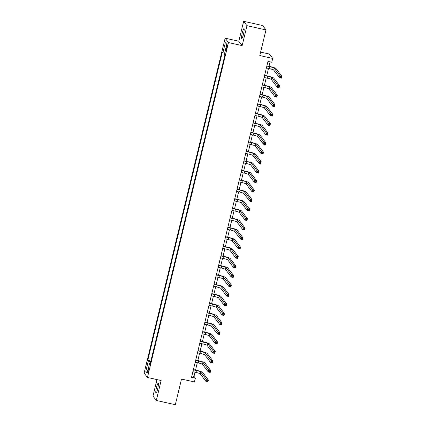 <?xml version="1.0" encoding="UTF-8"?>
<svg xmlns="http://www.w3.org/2000/svg" width="426" height="426" viewBox="0 0 426 426"><rect width="100%" height="100%" fill="white"/><g stroke="black" fill="none" stroke-linecap="round" stroke-linejoin="round"><path stroke-width="0.64" d="M157.657 388.965A5.037 0.735 -77.4 0 0 158.179 383.288A5.037 0.735 -77.4 0 0 156.507 387.447A5.037 0.735 -77.4 0 0 155.985 393.123A5.037 0.735 -77.4 0 0 157.657 388.965M243.459 34.314A5.037 0.735 -77.4 0 0 243.976 28.638A5.037 0.735 -77.4 0 0 242.303 32.797A5.037 0.735 -77.4 0 0 241.782 38.473A5.037 0.735 -77.4 0 0 243.459 34.314M148.701 371.105A2.519 0.367 -77.4 0 0 148.962 368.266A2.519 0.367 -77.4 0 0 148.126 370.343A2.519 0.367 -77.4 0 0 147.865 373.181A2.519 0.367 -77.4 0 0 148.701 371.105M156.97 379.598L152.982 396.073L156.31 400.461L175.315 404.7L181.513 379.071L194.437 381.952L195.353 378.155L194 376.376L195.012 372.207M225.146 38.186L144.126 373.091L147.455 377.473L228.474 42.568L225.146 38.186L238.826 41.237L242.16 45.619L246.979 25.688L243.651 21.3L238.826 41.237M243.651 21.3L262.65 25.539L265.978 29.927L259.78 55.556L272.699 58.437L269.37 54.049L260.616 52.1M246.979 25.688L265.978 29.927M272.699 58.437L271.783 62.233L267.981 61.387L191.551 377.308L195.353 378.155M226.419 46.764L226.014 48.436A2.439 0.357 -77.4 0 0 225.759 51.184A2.439 0.357 -77.4 0 0 226.568 49.171L226.973 47.499A2.439 0.357 -77.4 0 0 227.228 44.751A2.439 0.357 -77.4 0 0 226.419 46.764L227.106 46.919M224.593 53.325L222.905 52.755L222.356 52.036L147.769 360.364L150.863 361.051M222.905 52.755L225.386 42.499L226.77 44.325L224.289 54.581L224.832 55.295L150.24 363.623L149.696 362.904L147.215 373.155L145.83 371.334L148.312 361.078L147.769 360.364M242.16 45.619L228.474 42.568M156.31 400.461L161.135 380.524L147.455 377.473M195.529 370.077L197.307 362.712M197.824 360.582L199.602 353.223M200.119 351.088L201.903 343.729M202.419 341.599L204.198 334.234M204.714 332.104L206.493 324.745M207.009 322.61L208.793 315.251M209.304 313.121L211.088 305.756M211.605 303.626L213.383 296.267M213.9 294.132L215.678 286.773M216.195 284.643L217.979 277.278M218.495 275.148L220.274 267.789M220.79 265.654L222.569 258.294M223.086 256.164L224.864 248.8M225.381 246.67L227.165 239.311M227.681 237.175L229.46 229.816M229.976 227.686L231.755 220.322M232.271 218.192L234.055 210.833M234.566 208.697L236.35 201.338M236.867 199.203L238.645 191.844M239.162 189.714L240.94 182.349M241.457 180.219L243.241 172.86M243.757 170.725L245.536 163.366M246.052 161.236L247.831 153.871M248.347 151.741L250.131 144.382M250.642 142.247L252.426 134.888M252.943 132.758L254.721 125.393M255.238 123.263L257.016 115.904M257.533 113.769L259.317 106.409M259.833 104.279L261.612 96.915M262.128 94.785L263.907 87.426M264.424 85.291L266.202 77.931M266.719 75.801L268.502 68.437M269.019 66.307L270.095 61.855M191.892 375.908L194 376.376M148.312 361.078L150.666 361.876M150.405 362.957L149.696 362.904M226.707 44.581L225.386 42.499M145.83 371.334L147.886 370.396M266.388 67.968L269.466 68.655A3.935 0.474 -166.4 0 1 273.716 70.093L279.515 77.734L279.978 75.833L281.874 76.259L276.075 68.618A5.905 0.714 13.6 0 0 269.701 66.456L266.905 65.833M266.852 66.067L269.924 66.754A3.935 0.474 -166.4 0 1 274.174 68.197L279.978 75.833L280.526 76.685L280.34 77.447L281.101 77.612L281.288 76.856L280.526 76.685M281.288 76.856L281.874 76.259L281.416 78.155L279.515 77.734L280.34 77.447M281.416 78.155L281.101 77.612M264.093 77.457L267.171 78.144A3.935 0.474 -166.4 0 1 271.421 79.587L277.219 87.224L277.677 85.328L279.578 85.754L273.78 78.112A5.905 0.714 13.6 0 0 267.406 75.95L264.61 75.327M264.551 75.562L267.629 76.249A3.935 0.474 -166.4 0 1 271.879 77.686L277.677 85.328L278.231 86.18L278.045 86.936L278.806 87.106L278.987 86.35L278.231 86.18M278.987 86.35L279.578 85.754L279.121 87.649L277.219 87.224L278.045 86.936M279.121 87.649L278.806 87.106M261.798 86.952L264.871 87.639A3.935 0.474 -166.4 0 1 269.12 89.077L274.924 96.718L275.382 94.822L277.283 95.243L271.484 87.607A5.905 0.714 13.6 0 0 265.105 85.445L262.315 84.822M262.256 85.056L265.334 85.738A3.935 0.474 -166.4 0 1 269.583 87.181L275.382 94.822L275.931 95.669L275.75 96.43L276.506 96.601L276.692 95.839L275.931 95.669M276.692 95.839L277.283 95.243L276.825 97.144L274.924 96.718L275.75 96.43M276.825 97.144L276.506 96.601M259.498 96.446L262.576 97.133A3.935 0.474 -166.4 0 1 266.825 98.571L272.629 106.212L273.087 104.311L274.988 104.737L269.184 97.096A5.905 0.714 13.6 0 0 262.81 94.939L260.014 94.311M259.961 94.545L263.034 95.232A3.935 0.474 -166.4 0 1 267.283 96.675L273.087 104.311L273.636 105.163L273.449 105.925L274.211 106.095L274.397 105.334L273.636 105.163M274.397 105.334L274.988 104.737L274.525 106.633L272.629 106.212L273.449 105.925M274.525 106.633L274.211 106.095M257.203 105.941L260.281 106.622A3.935 0.474 -166.4 0 1 264.53 108.066L270.329 115.707L270.792 113.806L272.688 114.232L266.889 106.591A5.905 0.714 13.6 0 0 260.515 104.429L257.719 103.806M257.661 104.04L260.739 104.727A3.935 0.474 -166.4 0 1 264.988 106.165L270.792 113.806L271.341 114.658L271.154 115.414L271.916 115.584L272.097 114.828L271.341 114.658M272.097 114.828L272.688 114.232L272.23 116.128L270.329 115.707L271.154 115.414M272.23 116.128L271.916 115.584M254.908 115.43L257.98 116.117A3.935 0.474 -166.4 0 1 262.235 117.56L268.034 125.196L268.492 123.3L270.393 123.721L264.594 116.085A5.905 0.714 13.6 0 0 258.215 113.923L255.424 113.3M255.366 113.534L258.444 114.221A3.935 0.474 -166.4 0 1 262.693 115.659L268.492 123.3L269.04 124.147L268.859 124.909L269.621 125.079L269.802 124.317L269.04 124.147M269.802 124.317L270.393 123.721L269.935 125.622L268.034 125.196L268.859 124.909M269.935 125.622L269.621 125.079M252.613 124.924L255.685 125.611A3.935 0.474 -166.4 0 1 259.935 127.049L265.739 134.691L266.197 132.79L268.098 133.216L262.294 125.574A5.905 0.714 13.6 0 0 255.919 123.418L253.129 122.794M253.071 123.023L256.143 123.71A3.935 0.474 -166.4 0 1 260.398 125.153L266.197 132.79L266.745 133.642L266.564 134.403L267.32 134.573L267.507 133.812L266.745 133.642M267.507 133.812L268.098 133.216L267.64 135.111L265.739 134.691L266.564 134.403M267.64 135.111L267.32 134.573M250.312 134.419L253.39 135.101A3.935 0.474 -166.4 0 1 257.639 136.544L263.438 144.185L263.902 142.284L265.803 142.71L259.998 135.069A5.905 0.714 13.6 0 0 253.624 132.907L250.829 132.284M250.776 132.518L253.848 133.205A3.935 0.474 -166.4 0 1 258.097 134.643L263.902 142.284L264.45 143.136L264.264 143.892L265.025 144.063L265.212 143.306L264.45 143.136M265.212 143.306L265.803 142.71L265.339 144.606L263.438 144.185L264.264 143.892M265.339 144.606L265.025 144.063M248.017 143.908L251.095 144.595A3.935 0.474 -166.4 0 1 255.344 146.038L261.143 153.674L261.601 151.778L263.502 152.199L257.703 144.563A5.905 0.714 13.6 0 0 251.329 142.401L248.534 141.778M248.475 142.012L251.553 142.699A3.935 0.474 -166.4 0 1 255.802 144.137L261.601 151.778L262.155 152.625L261.969 153.387L262.73 153.557L262.911 152.796L262.155 152.625M262.911 152.796L263.502 152.199L263.044 154.1L261.143 153.674L261.969 153.387M263.044 154.1L262.73 153.557M245.722 153.403L248.795 154.09A3.935 0.474 -166.4 0 1 253.049 155.527L258.848 163.169L259.306 161.268L261.207 161.694L255.408 154.052A5.905 0.714 13.6 0 0 249.029 151.896L246.239 151.273M246.18 151.502L249.258 152.189A3.935 0.474 -166.4 0 1 253.507 153.632L259.306 161.268L259.855 162.12L259.674 162.881L260.435 163.051L260.616 162.29L259.855 162.12M260.616 162.29L261.207 161.694L260.749 163.595L258.848 163.169L259.674 162.881M260.749 163.595L260.435 163.051M243.427 162.897L246.5 163.579A3.935 0.474 -166.4 0 1 250.749 165.022L256.553 172.663L257.011 170.762L258.912 171.188L253.108 163.547A5.905 0.714 13.6 0 0 246.734 161.385L243.938 160.762M243.885 160.996L246.958 161.683A3.935 0.474 -166.4 0 1 251.207 163.121L257.011 170.762L257.56 171.614L257.379 172.37L258.135 172.541L258.321 171.785L257.56 171.614M258.321 171.785L258.912 171.188L258.449 173.084L256.553 172.663L257.379 172.37M258.449 173.084L258.135 172.541M241.127 172.386L244.204 173.073A3.935 0.474 -166.4 0 1 248.454 174.516L254.253 182.152L254.716 180.257L256.612 180.677L250.813 173.041A5.905 0.714 13.6 0 0 244.439 170.879L241.643 170.256M241.59 170.491L244.662 171.177A3.935 0.474 -166.4 0 1 248.912 172.615L254.716 180.257L255.265 181.109L255.078 181.865L255.84 182.035L256.026 181.274L255.265 181.109M256.026 181.274L256.612 180.677L256.154 182.578L254.253 182.152L255.078 181.865M256.154 182.578L255.84 182.035M238.832 181.881L241.904 182.568A3.935 0.474 -166.4 0 1 246.159 184.005L251.958 191.647L252.416 189.746L254.317 190.172L248.518 182.53A5.905 0.714 13.6 0 0 242.138 180.374L239.348 179.751M239.29 179.98L242.367 180.667A3.935 0.474 -166.4 0 1 246.617 182.11L252.416 189.746L252.964 190.598L252.783 191.359L253.545 191.53L253.726 190.768L252.964 190.598M253.726 190.768L254.317 190.172L253.859 192.073L251.958 191.647L252.783 191.359M253.859 192.073L253.545 191.53M236.536 191.375L239.609 192.062A3.935 0.474 -166.4 0 1 243.858 193.5L249.663 201.141L250.121 199.24L252.022 199.666L246.217 192.025A5.905 0.714 13.6 0 0 239.843 189.863L237.053 189.24M236.994 189.474L240.067 190.161A3.935 0.474 -166.4 0 1 244.322 191.599L250.121 199.24L250.669 200.092L250.488 200.854L251.244 201.019L251.431 200.263L250.669 200.092M251.431 200.263L252.022 199.666L251.564 201.562L249.663 201.141L250.488 200.854M251.564 201.562L251.244 201.019M234.236 200.864L237.314 201.551A3.935 0.474 -166.4 0 1 241.563 202.994L247.368 210.63L247.825 208.735L249.727 209.155L243.922 201.519A5.905 0.714 13.6 0 0 237.548 199.357L234.753 198.734M234.699 198.969L237.772 199.656A3.935 0.474 -166.4 0 1 242.021 201.093L247.825 208.735L248.374 209.587L248.188 210.343L248.949 210.513L249.135 209.752L248.374 209.587M249.135 209.752L249.727 209.155L249.263 211.056L247.368 210.63L248.188 210.343M249.263 211.056L248.949 210.513M231.941 210.359L235.019 211.046A3.935 0.474 -166.4 0 1 239.268 212.483L245.067 220.125L245.53 218.229L247.426 218.65L241.627 211.008A5.905 0.714 13.6 0 0 235.253 208.852L232.458 208.229M232.399 208.463L235.477 209.145A3.935 0.474 -166.4 0 1 239.726 210.588L245.53 218.229L246.079 219.076L245.893 219.837L246.654 220.008L246.835 219.246L246.079 219.076M246.835 219.246L247.426 218.65L246.968 220.551L245.067 220.125L245.893 219.837M246.968 220.551L246.654 220.008M229.646 219.853L232.718 220.54A3.935 0.474 -166.4 0 1 236.973 221.978L242.772 229.619L243.23 227.718L245.131 228.144L239.332 220.503A5.905 0.714 13.6 0 0 232.953 218.341L230.162 217.718M230.104 217.952L233.182 218.639A3.935 0.474 -166.4 0 1 237.431 220.082L243.23 227.718L243.778 228.57L243.597 229.332L244.359 229.497L244.54 228.741L243.778 228.57M244.54 228.741L245.131 228.144L244.673 230.04L242.772 229.619L243.597 229.332M244.673 230.04L244.359 229.497M227.351 229.342L230.423 230.029A3.935 0.474 -166.4 0 1 234.673 231.472L240.477 239.108L240.935 237.213L242.836 237.633L237.032 229.997A5.905 0.714 13.6 0 0 230.658 227.835L227.862 227.212M227.809 227.447L230.881 228.134A3.935 0.474 -166.4 0 1 235.136 229.571L240.935 237.213L241.483 238.065L241.302 238.821L242.059 238.991L242.245 238.235L241.483 238.065M242.245 238.235L242.836 237.633L242.378 239.534L240.477 239.108L241.302 238.821M242.378 239.534L242.059 238.991M225.05 238.837L228.128 239.524A3.935 0.474 -166.4 0 1 232.378 240.962L238.177 248.603L238.64 246.707L240.541 247.128L234.737 239.492A5.905 0.714 13.6 0 0 228.363 237.33L225.567 236.707M225.514 236.941L228.586 237.623A3.935 0.474 -166.4 0 1 232.836 239.066L238.64 246.707L239.188 247.554L239.002 248.315L239.763 248.486L239.95 247.724L239.188 247.554M239.95 247.724L240.541 247.128L240.078 249.029L238.177 248.603L239.002 248.315M240.078 249.029L239.763 248.486M222.755 248.331L225.833 249.018A3.935 0.474 -166.4 0 1 230.083 250.456L235.882 258.097L236.339 256.196L238.24 256.622L232.442 248.981A5.905 0.714 13.6 0 0 226.068 246.819L223.272 246.196M223.213 246.43L226.291 247.117A3.935 0.474 -166.4 0 1 230.541 248.56L236.339 256.196L236.893 257.048L236.707 257.81L237.468 257.975L237.649 257.219L236.893 257.048M237.649 257.219L238.24 256.622L237.783 258.518L235.882 258.097L236.707 257.81M237.783 258.518L237.468 257.975M220.46 257.826L223.533 258.507A3.935 0.474 -166.4 0 1 227.782 259.951L233.586 267.587L234.044 265.691L235.945 266.117L230.146 258.475A5.905 0.714 13.6 0 0 223.767 256.314L220.977 255.691M220.918 255.925L223.996 256.612A3.935 0.474 -166.4 0 1 228.245 258.05L234.044 265.691L234.593 266.543L234.412 267.299L235.173 267.469L235.354 266.713L234.593 266.543M235.354 266.713L235.945 266.117L235.487 268.013L233.586 267.587L234.412 267.299M235.487 268.013L235.173 267.469M218.16 267.315L221.238 268.002A3.935 0.474 -166.4 0 1 225.487 269.445L231.291 277.081L231.749 275.185L233.65 275.606L227.846 267.97A5.905 0.714 13.6 0 0 221.472 265.808L218.676 265.185M218.623 265.419L221.696 266.101A3.935 0.474 -166.4 0 1 225.945 267.544L231.749 275.185L232.298 276.032L232.111 276.793L232.873 276.964L233.059 276.202L232.298 276.032M233.059 276.202L233.65 275.606L233.187 277.507L231.291 277.081L232.111 276.793M233.187 277.507L232.873 276.964M215.865 276.809L218.943 277.496A3.935 0.474 -166.4 0 1 223.192 278.934L228.991 286.576L229.454 284.675L231.35 285.1L225.551 277.459A5.905 0.714 13.6 0 0 219.177 275.303L216.381 274.674M216.323 274.908L219.401 275.595A3.935 0.474 -166.4 0 1 223.65 277.038L229.454 284.675L230.003 285.526L229.816 286.288L230.578 286.458L230.759 285.697L230.003 285.526M230.759 285.697L231.35 285.1L230.892 286.996L228.991 286.576L229.816 286.288M230.892 286.996L230.578 286.458M213.57 286.304L216.642 286.986A3.935 0.474 -166.4 0 1 220.897 288.429L226.696 296.07L227.154 294.169L229.055 294.595L223.256 286.954A5.905 0.714 13.6 0 0 216.877 284.792L214.086 284.169M214.028 284.403L217.106 285.09A3.935 0.474 -166.4 0 1 221.355 286.528L227.154 294.169L227.702 295.021L227.521 295.777L228.283 295.948L228.464 295.191L227.702 295.021M228.464 295.191L229.055 294.595L228.597 296.491L226.696 296.07L227.521 295.777M228.597 296.491L228.283 295.948M211.275 295.793L214.347 296.48A3.935 0.474 -166.4 0 1 218.597 297.923L224.401 305.559L224.859 303.663L226.76 304.084L220.956 296.448A5.905 0.714 13.6 0 0 214.582 294.286L211.791 293.663M211.733 293.897L214.805 294.584A3.935 0.474 -166.4 0 1 219.06 296.022L224.859 303.663L225.407 304.51L225.226 305.272L225.982 305.442L226.169 304.681L225.407 304.51M226.169 304.681L226.76 304.084L226.302 305.985L224.401 305.559L225.226 305.272M226.302 305.985L225.982 305.442M208.974 305.288L212.052 305.974A3.935 0.474 -166.4 0 1 216.301 307.412L222.1 315.054L222.564 313.153L224.465 313.579L218.66 305.937A5.905 0.714 13.6 0 0 212.286 303.781L209.491 303.158M209.438 303.387L212.51 304.073A3.935 0.474 -166.4 0 1 216.759 305.517L222.564 313.153L223.112 314.005L222.926 314.766L223.687 314.936L223.874 314.175L223.112 314.005M223.874 314.175L224.465 313.579L224.001 315.48L222.1 315.054L222.926 314.766M224.001 315.48L223.687 314.936M206.679 314.782L209.757 315.464A3.935 0.474 -166.4 0 1 214.006 316.907L219.805 324.548L220.263 322.647L222.164 323.073L216.365 315.432A5.905 0.714 13.6 0 0 209.991 313.27L207.196 312.647M207.137 312.881L210.215 313.568A3.935 0.474 -166.4 0 1 214.464 315.006L220.263 322.647L220.817 323.499L220.631 324.255L221.392 324.426L221.573 323.669L220.817 323.499M221.573 323.669L222.164 323.073L221.706 324.969L219.805 324.548L220.631 324.255M221.706 324.969L221.392 324.426M204.384 324.271L207.457 324.958A3.935 0.474 -166.4 0 1 211.711 326.401L217.51 334.037L217.968 332.142L219.869 332.562L214.07 324.926A5.905 0.714 13.6 0 0 207.691 322.764L204.901 322.141M204.842 322.375L207.92 323.062A3.935 0.474 -166.4 0 1 212.169 324.5L217.968 332.142L218.517 332.994L218.336 333.75L219.097 333.92L219.278 333.159L218.517 332.994M219.278 333.159L219.869 332.562L219.411 334.463L217.51 334.037L218.336 333.75M219.411 334.463L219.097 333.92M202.089 333.766L205.162 334.453A3.935 0.474 -166.4 0 1 209.411 335.89L215.215 343.532L215.673 341.631L217.574 342.057L211.77 334.415A5.905 0.714 13.6 0 0 205.396 332.259L202.6 331.636M202.547 331.865L205.62 332.552A3.935 0.474 -166.4 0 1 209.869 333.995L215.673 341.631L216.222 342.483L216.041 343.244L216.797 343.415L216.983 342.653L216.222 342.483M216.983 342.653L217.574 342.057L217.111 343.958L215.215 343.532L216.041 343.244M217.111 343.958L216.797 343.415M199.789 343.26L202.867 343.947A3.935 0.474 -166.4 0 1 207.116 345.385L212.915 353.026L213.378 351.125L215.274 351.551L209.475 343.91A5.905 0.714 13.6 0 0 203.101 341.748L200.305 341.125M200.252 341.359L203.324 342.046A3.935 0.474 -166.4 0 1 207.574 343.484L213.378 351.125L213.927 351.977L213.74 352.739L214.502 352.904L214.688 352.148L213.927 351.977M214.688 352.148L215.274 351.551L214.816 353.447L212.915 353.026L213.74 352.739M214.816 353.447L214.502 352.904M197.494 352.749L200.571 353.436A3.935 0.474 -166.4 0 1 204.821 354.879L210.62 362.515L211.078 360.62L212.979 361.04L207.18 353.404A5.905 0.714 13.6 0 0 200.806 351.242L198.01 350.619M197.952 350.854L201.029 351.541A3.935 0.474 -166.4 0 1 205.279 352.978L211.078 360.62L211.631 361.472L211.445 362.228L212.207 362.398L212.388 361.637L211.631 361.472M212.388 361.637L212.979 361.04L212.521 362.941L210.62 362.515L211.445 362.228M212.521 362.941L212.207 362.398M195.199 362.244L198.271 362.931A3.935 0.474 -166.4 0 1 202.52 364.368L208.325 372.01L208.783 370.109L210.684 370.535L204.879 362.893A5.905 0.714 13.6 0 0 198.505 360.737L195.715 360.114M195.656 360.348L198.729 361.03A3.935 0.474 -166.4 0 1 202.984 362.473L208.783 370.109L209.331 370.961L209.15 371.722L209.906 371.893L210.093 371.131L209.331 370.961M210.093 371.131L210.684 370.535L210.226 372.436L208.325 372.01L209.15 371.722M210.226 372.436L209.906 371.893M192.898 371.738L195.976 372.425A3.935 0.474 -166.4 0 1 200.225 373.863L206.03 381.504L206.488 379.603L208.389 380.029L202.584 372.388A5.905 0.714 13.6 0 0 196.21 370.226L193.415 369.603M193.361 369.837L196.434 370.524A3.935 0.474 -166.4 0 1 200.683 371.967L206.488 379.603L207.036 380.455L206.85 381.217L207.611 381.382L207.797 380.626L207.036 380.455M207.797 380.626L208.389 380.029L207.925 381.925L206.03 381.504L206.85 381.217M207.925 381.925L207.611 381.382M226.712 48.591L226.014 48.436M269.924 66.754L269.466 68.655M274.174 68.197L273.716 70.093M267.629 76.249L267.171 78.144M271.879 77.686L271.421 79.587M265.334 85.738L264.871 87.639M269.583 87.181L269.12 89.077M263.034 95.232L262.576 97.133M267.283 96.675L266.825 98.571M260.739 104.727L260.281 106.622M264.988 106.165L264.53 108.066M258.444 114.221L257.98 116.117M262.693 115.659L262.235 117.56M256.143 123.71L255.685 125.611M260.398 125.153L259.935 127.049M253.848 133.205L253.39 135.101M258.097 134.643L257.639 136.544M251.553 142.699L251.095 144.595M255.802 144.137L255.344 146.038M249.258 152.189L248.795 154.09M253.507 153.632L253.049 155.527M246.958 161.683L246.5 163.579M251.207 163.121L250.749 165.022M244.662 171.177L244.204 173.073M248.912 172.615L248.454 174.516M242.367 180.667L241.904 182.568M246.617 182.11L246.159 184.005M240.067 190.161L239.609 192.062M244.322 191.599L243.858 193.5M237.772 199.656L237.314 201.551M242.021 201.093L241.563 202.994M235.477 209.145L235.019 211.046M239.726 210.588L239.268 212.483M233.182 218.639L232.718 220.54M237.431 220.082L236.973 221.978M230.881 228.134L230.423 230.029M235.136 229.571L234.673 231.472M228.586 237.623L228.128 239.524M232.836 239.066L232.378 240.962M226.291 247.117L225.833 249.018M230.541 248.56L230.083 250.456M223.996 256.612L223.533 258.507M228.245 258.05L227.782 259.951M221.696 266.101L221.238 268.002M225.945 267.544L225.487 269.445M219.401 275.595L218.943 277.496M223.65 277.038L223.192 278.934M217.106 285.09L216.642 286.986M221.355 286.528L220.897 288.429M214.805 294.584L214.347 296.48M219.06 296.022L218.597 297.923M212.51 304.073L212.052 305.974M216.759 305.517L216.301 307.412M210.215 313.568L209.757 315.464M214.464 315.006L214.006 316.907M207.92 323.062L207.457 324.958M212.169 324.5L211.711 326.401M205.62 332.552L205.162 334.453M209.869 333.995L209.411 335.89M203.324 342.046L202.867 343.947M207.574 343.484L207.116 345.385M201.029 351.541L200.571 353.436M205.279 352.978L204.821 354.879M198.729 361.03L198.271 362.931M202.984 362.473L202.52 364.368M196.434 370.524L195.976 372.425M200.683 371.967L200.225 373.863"/></g></svg>
